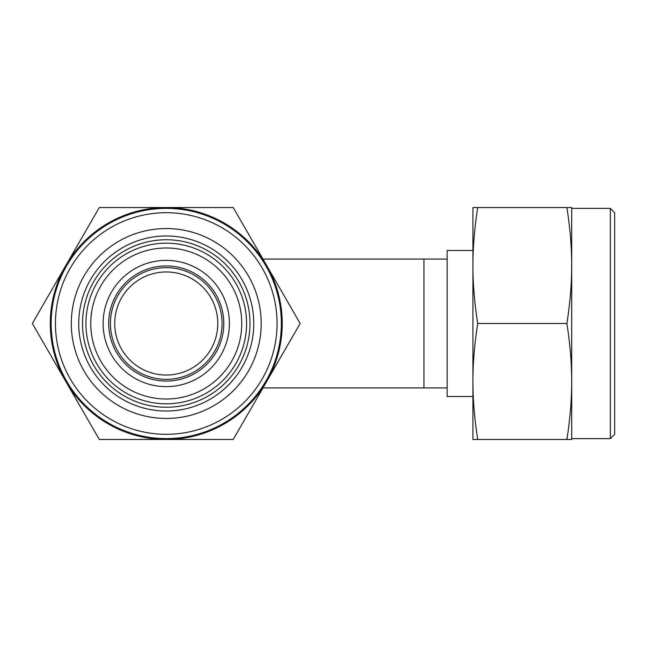 <?xml version="1.0" encoding="UTF-8"?>
<svg xmlns="http://www.w3.org/2000/svg" width="647" height="647" viewBox="0 0 647 647"><rect width="100%" height="100%" fill="white"/><g stroke="black" fill="none" stroke-linecap="round" stroke-linejoin="round"><path stroke-width="0.97" d="M217.796 323.5A51.542 51.542 0 0 1 140.488 368.135A51.542 51.542 0 0 1 140.488 278.865A51.542 51.542 0 0 1 217.796 323.5M472.917 396.514L447.15 396.514L447.15 250.486L472.917 250.486M192.11 372.987A55.836 55.836 0 0 1 110.467 321.147A55.836 55.836 0 0 1 196.187 276.366A55.836 55.836 0 0 1 192.11 372.987M192.903 374.508A57.551 57.551 0 0 0 197.109 274.918A57.551 57.551 0 0 0 108.753 321.074A57.551 57.551 0 0 0 192.903 374.508M203.449 394.686A80.317 80.317 0 0 0 237.441 286.306A80.317 80.317 0 0 0 129.06 252.314A80.317 80.317 0 0 0 95.069 360.694A80.317 80.317 0 0 0 203.449 394.686M205.034 397.735A83.754 83.754 0 0 1 92.02 362.28A83.754 83.754 0 0 1 127.475 249.265A83.754 83.754 0 0 1 240.482 284.72A83.754 83.754 0 0 1 205.034 397.735M122.493 399.288A87.515 87.515 0 0 0 242.043 367.253A87.515 87.515 0 0 0 210.008 247.712A87.515 87.515 0 0 0 90.467 279.747A87.515 87.515 0 0 0 122.493 399.288M118.781 405.734A94.955 94.955 0 0 1 118.781 241.266A94.955 94.955 0 0 1 261.21 323.5A94.955 94.955 0 0 1 118.781 405.734M99.298 207.533L233.203 207.533L266.685 265.521A115.967 115.967 0 0 0 65.824 265.521L99.298 207.533M32.35 323.5L65.824 265.521A115.967 115.967 0 0 0 65.824 381.479L32.35 323.5M99.298 439.467L65.824 381.479A115.967 115.967 0 0 0 266.685 381.479L233.203 439.467L99.298 439.467M265.941 381.051A115.109 115.109 0 0 0 166.255 208.391A115.109 115.109 0 0 0 66.568 381.051A115.109 115.109 0 0 0 265.941 381.051M262.221 378.907A110.807 110.807 0 0 1 70.288 378.907A110.807 110.807 0 0 1 166.255 212.693A110.807 110.807 0 0 1 262.221 378.907M266.685 265.521L300.159 323.5L266.685 381.479A115.967 115.967 0 0 0 266.685 265.521M472.917 265.521L472.917 207.533L477.721 207.533C474.494 228.189 472.892 247.51 472.917 265.521C472.892 283.523 474.494 302.853 477.721 323.5C474.494 344.147 472.892 363.477 472.917 381.479L472.917 265.521M472.917 439.467L472.917 381.479C472.892 399.49 474.494 418.811 477.721 439.467L472.917 439.467M566.893 207.533L571.697 207.533L571.697 381.479C571.73 363.477 570.12 344.147 566.893 323.5C570.12 302.853 571.73 283.523 571.697 265.521C571.73 247.51 570.12 228.189 566.893 207.533L477.721 207.533M610.356 438.609L614.65 434.307L614.65 212.693L610.356 208.391L610.356 438.609L571.697 438.609M571.697 439.467L566.893 439.467C570.12 418.811 571.73 399.49 571.697 381.479L571.697 439.467M566.893 439.467L477.721 439.467M566.893 323.5L477.721 323.5M447.15 387.925L423.955 387.925L423.955 259.075L447.15 259.075M137.018 267.543A63.139 63.139 0 0 0 132.409 376.797A63.139 63.139 0 0 0 229.337 326.161A63.139 63.139 0 0 0 137.018 267.543M131.292 256.576A75.505 75.505 0 0 0 125.777 387.238A75.505 75.505 0 0 0 241.695 326.678A75.505 75.505 0 0 0 131.292 256.576M423.955 259.075L262.965 259.075M423.955 387.925L262.965 387.925M610.356 208.391L571.697 208.391"/></g></svg>
